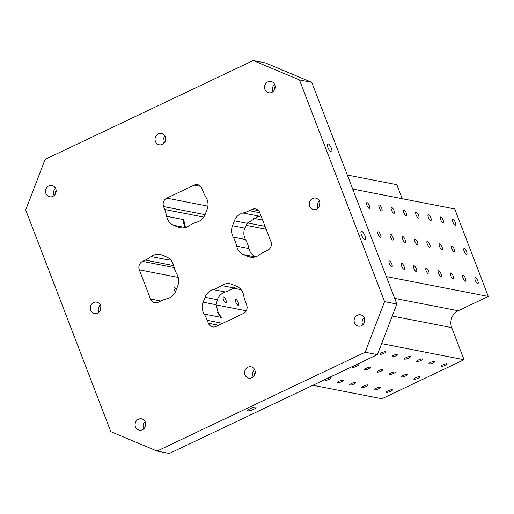 <?xml version="1.0" encoding="UTF-8"?>
<svg xmlns="http://www.w3.org/2000/svg" width="514" height="514" viewBox="0 0 514 514"><rect width="100%" height="100%" fill="white"/><g stroke="black" fill="none" stroke-linecap="round" stroke-linejoin="round"><path stroke-width="0.77" d="M242.936 212.976A38.434 35.376 101 0 0 249.309 210.676L252.046 209.378A6.406 5.898 101 0 1 255.509 208.922A6.406 5.898 101 0 1 259.763 212.61L270.962 241.779A6.406 5.898 101 0 1 267.723 250.215L264.986 251.513A38.434 35.376 101 0 0 259.082 255.047A12.811 11.79 101 0 1 250.183 257.128A12.811 11.79 101 0 1 248.063 256.486L243.585 254.61A12.811 11.79 101 0 1 236.684 246.18A35.228 32.427 101 0 0 233.202 237.102A12.811 11.79 101 0 1 232.501 225.73L234.378 220.84A12.811 11.79 101 0 1 242.936 212.976L260.129 216.33A38.434 35.376 101 0 1 256.287 217.062M299.469 79.933L311.747 82.33L265.462 62.933L253.177 60.536L299.469 79.933L384.562 301.622L365.152 352.231L157.085 451.067L110.799 431.67L25.7 209.982L45.116 159.372L253.177 60.536M386.682 392.343A3.238 0.713 -21 0 1 386.425 392.188A3.238 0.713 -21 0 1 389.194 390.364A3.238 0.713 -21 0 1 392.471 389.869A3.238 0.713 -21 0 1 390.21 391.488A3.238 0.713 -21 0 1 386.682 392.343M255.882 257.006L254.995 256.595A12.811 11.79 101 0 1 248.969 248.57A35.228 32.427 101 0 0 245.486 239.498A12.811 11.79 101 0 1 244.446 229.109L247.221 223.339L257.906 216.67L260.129 216.33M166.626 216.298A38.434 35.376 101 0 0 164.692 209.481L163.574 206.564A6.406 5.898 101 0 1 166.812 198.134L194.189 185.13A6.406 5.898 101 0 1 197.652 184.674A6.406 5.898 101 0 1 201.899 188.362L203.024 191.279A38.434 35.376 101 0 0 206.114 197.543A12.811 11.79 101 0 1 207.103 209.41L205.221 214.299A12.811 11.79 101 0 1 197.196 222.016A35.228 32.427 101 0 0 188.683 226.064A12.811 11.79 101 0 1 180.247 227.824A12.811 11.79 101 0 1 178.12 227.175L173.642 225.299A12.811 11.79 101 0 1 166.626 216.298L183.819 219.651A38.434 35.376 101 0 1 184.52 226.237M236.973 286.465A12.811 11.79 101 0 0 233.87 287.936L221.585 285.546A12.811 11.79 101 0 1 230.015 283.786A12.811 11.79 101 0 1 232.142 284.428L236.62 286.304A12.811 11.79 101 0 1 243.636 295.306A38.434 35.376 101 0 0 245.57 302.123L246.688 305.04A6.406 5.898 101 0 1 243.456 313.476L216.079 326.48A6.406 5.898 101 0 1 212.616 326.93A6.406 5.898 101 0 1 208.363 323.248L207.245 320.331L222.691 323.338M145.276 260.09A38.434 35.376 101 0 0 151.18 256.563A12.811 11.79 101 0 1 160.079 254.475A12.811 11.79 101 0 1 162.206 255.124L166.684 257A12.811 11.79 101 0 1 173.578 265.43A35.228 32.427 101 0 0 177.06 274.502A12.811 11.79 101 0 1 177.767 285.874L175.891 290.77A12.811 11.79 101 0 1 167.333 298.634A38.434 35.376 101 0 0 160.953 300.928L158.216 302.232A6.406 5.898 101 0 1 154.753 302.682A6.406 5.898 101 0 1 150.506 299L139.307 269.831A6.406 5.898 101 0 1 142.539 261.395L145.276 260.09L173.623 265.616M185.85 227.445L183.395 223.217L183.819 219.651M169.286 258.536L168.38 259.911A38.434 35.376 101 0 0 169.71 258.889M233.87 287.936A35.228 32.427 101 0 1 225.35 291.984A12.811 11.79 101 0 0 217.73 298.743L216.008 304.706L218.816 314.523L221.348 317.414A38.434 35.376 101 0 0 217.268 311.979M207.245 320.331A38.434 35.376 101 0 0 204.154 314.06A12.811 11.79 101 0 1 203.165 302.2L205.041 297.304A12.811 11.79 101 0 1 213.066 289.588A35.228 32.427 101 0 0 221.585 285.546M271.867 92.353A5.763 5.307 101 0 1 268.745 92.764A5.763 5.307 101 0 1 264.549 87.798A5.763 5.307 101 0 1 267.833 81.855A5.763 5.307 101 0 1 270.955 81.45A5.763 5.307 101 0 1 275.151 86.41A5.763 5.307 101 0 1 271.867 92.353M52.852 196.393A5.763 5.307 101 0 1 49.736 196.804A5.763 5.307 101 0 1 45.534 191.838A5.763 5.307 101 0 1 48.824 185.895A5.763 5.307 101 0 1 51.94 185.483A5.763 5.307 101 0 1 56.142 190.45A5.763 5.307 101 0 1 52.852 196.393M316.656 209.037A5.763 5.307 101 0 1 313.534 209.442A5.763 5.307 101 0 1 309.338 204.476A5.763 5.307 101 0 1 312.621 198.532A5.763 5.307 101 0 1 315.744 198.128A5.763 5.307 101 0 1 319.939 203.088A5.763 5.307 101 0 1 316.656 209.037M361.445 325.715A5.763 5.307 101 0 1 358.322 326.12A5.763 5.307 101 0 1 354.127 321.154A5.763 5.307 101 0 1 357.41 315.21A5.763 5.307 101 0 1 360.532 314.806A5.763 5.307 101 0 1 364.728 319.772A5.763 5.307 101 0 1 361.445 325.715M251.937 377.732A5.763 5.307 101 0 1 248.821 378.143A5.763 5.307 101 0 1 244.619 373.177A5.763 5.307 101 0 1 247.909 367.234A5.763 5.307 101 0 1 251.025 366.823A5.763 5.307 101 0 1 255.227 371.789A5.763 5.307 101 0 1 251.937 377.732M142.429 429.749A5.763 5.307 101 0 1 139.313 430.16A5.763 5.307 101 0 1 135.111 425.194A5.763 5.307 101 0 1 138.401 419.251A5.763 5.307 101 0 1 141.517 418.839A5.763 5.307 101 0 1 145.719 423.806A5.763 5.307 101 0 1 142.429 429.749M97.641 313.071A5.763 5.307 101 0 1 94.525 313.482A5.763 5.307 101 0 1 90.323 308.516A5.763 5.307 101 0 1 93.612 302.573A5.763 5.307 101 0 1 96.728 302.161A5.763 5.307 101 0 1 100.93 307.128A5.763 5.307 101 0 1 97.641 313.071M162.36 144.376A5.763 5.307 101 0 1 159.244 144.781A5.763 5.307 101 0 1 155.042 139.821A5.763 5.307 101 0 1 158.331 133.871A5.763 5.307 101 0 1 161.447 133.467A5.763 5.307 101 0 1 165.649 138.433A5.763 5.307 101 0 1 162.36 144.376M157.085 451.067L169.369 453.464L377.43 354.628L396.847 304.018L384.562 301.622M377.43 354.628L365.152 352.231M165.045 136.268A5.763 5.307 -79 0 0 163.625 143.535M347.342 175.049L396.847 184.699L402.231 198.719M352.72 189.068L454.71 208.947L488.3 296.456L458.186 310.758L394.681 298.383M312.904 385.282L381.902 398.729L464.033 359.716L451.716 327.63A12.811 11.79 101 0 1 458.186 310.758M165.636 138.298A8.327 7.665 -79 0 0 164.936 141.877M100.326 304.963A5.763 5.307 -79 0 0 98.906 312.236M100.917 306.999A8.327 7.665 -79 0 0 100.217 310.572M145.115 421.647A5.763 5.307 -79 0 0 143.695 428.914M145.706 423.677A8.327 7.665 -79 0 0 145.006 427.25M254.623 369.624A5.763 5.307 -79 0 0 253.203 376.897M255.214 371.654A8.327 7.665 -79 0 0 254.514 375.233M364.13 317.607A5.763 5.307 -79 0 0 362.711 324.874M364.715 319.637A8.327 7.665 -79 0 0 364.021 323.216M319.342 200.929A5.763 5.307 -79 0 0 317.922 208.196M319.926 202.959A8.327 7.665 -79 0 0 319.233 206.538M55.538 188.285A5.763 5.307 -79 0 0 54.118 195.558M56.129 190.315A8.327 7.665 -79 0 0 55.428 193.894M274.553 84.251A5.763 5.307 -79 0 0 273.133 91.518M275.138 86.281A8.327 7.665 -79 0 0 274.444 89.86M364.799 239.479A4.485 1.452 -115.4 0 1 361.708 235.541A4.485 1.452 -115.4 0 1 361.31 231.345A4.485 1.452 -115.4 0 1 364.542 234.776A4.485 1.452 -115.4 0 1 365.158 239.447A4.485 1.452 -115.4 0 1 364.799 239.479M331.209 151.971A4.485 1.452 -115.4 0 1 328.118 148.032A4.485 1.452 -115.4 0 1 327.72 143.836A4.485 1.452 -115.4 0 1 330.952 147.267A4.485 1.452 -115.4 0 1 331.569 151.938A4.485 1.452 -115.4 0 1 331.209 151.971M250.132 408.681A4.485 0.983 -21 0 1 256.036 407.409A4.485 0.983 -21 0 1 252.207 409.934A4.485 0.983 -21 0 1 247.664 410.622A4.485 0.983 -21 0 1 250.132 408.681M366.945 205.33A3.238 1.047 -115.4 0 1 366.797 202.651A3.238 1.047 -115.4 0 1 369.129 205.125A3.238 1.047 -115.4 0 1 369.572 208.498A3.238 1.047 -115.4 0 1 366.945 205.33M379.229 207.727A3.238 1.047 -115.4 0 1 379.081 205.047A3.238 1.047 -115.4 0 1 381.414 207.521A3.238 1.047 -115.4 0 1 381.857 210.894A3.238 1.047 -115.4 0 1 379.229 207.727M391.507 210.123A3.238 1.047 -115.4 0 1 391.366 207.438A3.238 1.047 -115.4 0 1 393.698 209.911A3.238 1.047 -115.4 0 1 394.142 213.284A3.238 1.047 -115.4 0 1 391.507 210.123M403.792 212.513A3.238 1.047 -115.4 0 1 403.644 209.834A3.238 1.047 -115.4 0 1 405.976 212.308A3.238 1.047 -115.4 0 1 406.426 215.681A3.238 1.047 -115.4 0 1 403.792 212.513M416.077 214.91A3.238 1.047 -115.4 0 1 415.929 212.224A3.238 1.047 -115.4 0 1 418.261 214.704A3.238 1.047 -115.4 0 1 418.704 218.071A3.238 1.047 -115.4 0 1 416.077 214.91M428.361 217.3A3.238 1.047 -115.4 0 1 428.213 214.621A3.238 1.047 -115.4 0 1 430.546 217.094A3.238 1.047 -115.4 0 1 430.989 220.467A3.238 1.047 -115.4 0 1 428.361 217.3M440.639 219.696A3.238 1.047 -115.4 0 1 440.492 217.017A3.238 1.047 -115.4 0 1 442.83 219.491A3.238 1.047 -115.4 0 1 443.274 222.864A3.238 1.047 -115.4 0 1 440.639 219.696M452.924 222.093A3.238 1.047 -115.4 0 1 452.776 219.407A3.238 1.047 -115.4 0 1 455.108 221.881A3.238 1.047 -115.4 0 1 455.552 225.254A3.238 1.047 -115.4 0 1 452.924 222.093M389.342 263.669A3.238 1.047 -115.4 0 1 389.194 260.99A3.238 1.047 -115.4 0 1 391.527 263.464A3.238 1.047 -115.4 0 1 391.97 266.837A3.238 1.047 -115.4 0 1 389.342 263.669M401.62 266.066A3.238 1.047 -115.4 0 1 401.473 263.386A3.238 1.047 -115.4 0 1 403.811 265.86A3.238 1.047 -115.4 0 1 404.255 269.233A3.238 1.047 -115.4 0 1 401.62 266.066M413.905 268.462A3.238 1.047 -115.4 0 1 413.757 265.777A3.238 1.047 -115.4 0 1 416.089 268.25A3.238 1.047 -115.4 0 1 416.533 271.623A3.238 1.047 -115.4 0 1 413.905 268.462M426.19 270.852A3.238 1.047 -115.4 0 1 426.042 268.173A3.238 1.047 -115.4 0 1 428.374 270.647A3.238 1.047 -115.4 0 1 428.817 274.02A3.238 1.047 -115.4 0 1 426.19 270.852M438.468 273.249A3.238 1.047 -115.4 0 1 438.32 270.563A3.238 1.047 -115.4 0 1 440.659 273.043A3.238 1.047 -115.4 0 1 441.102 276.416A3.238 1.047 -115.4 0 1 438.468 273.249M450.752 275.639A3.238 1.047 -115.4 0 1 450.605 272.96A3.238 1.047 -115.4 0 1 452.937 275.433A3.238 1.047 -115.4 0 1 453.38 278.806A3.238 1.047 -115.4 0 1 450.752 275.639M463.037 278.035A3.238 1.047 -115.4 0 1 462.889 275.356A3.238 1.047 -115.4 0 1 465.221 277.83A3.238 1.047 -115.4 0 1 465.665 281.203A3.238 1.047 -115.4 0 1 463.037 278.035M475.321 280.432A3.238 1.047 -115.4 0 1 475.174 277.746A3.238 1.047 -115.4 0 1 477.506 280.22A3.238 1.047 -115.4 0 1 477.949 283.593A3.238 1.047 -115.4 0 1 475.321 280.432M176.353 289.549A3.238 1.047 64.6 0 0 174.477 287.448A3.238 1.047 64.6 0 0 174.22 287.474A3.238 1.047 64.6 0 0 175.332 292.029M380.019 354.364A3.238 0.713 -21 0 1 379.762 354.21A3.238 0.713 -21 0 1 382.532 352.386A3.238 0.713 -21 0 1 385.808 351.891A3.238 0.713 -21 0 1 383.547 353.51A3.238 0.713 -21 0 1 380.019 354.364M392.304 356.761A3.238 0.713 -21 0 1 392.047 356.607A3.238 0.713 -21 0 1 394.816 354.782A3.238 0.713 -21 0 1 398.093 354.287A3.238 0.713 -21 0 1 395.831 355.906A3.238 0.713 -21 0 1 392.304 356.761M404.589 359.151A3.238 0.713 -21 0 1 404.332 358.997A3.238 0.713 -21 0 1 407.101 357.172A3.238 0.713 -21 0 1 410.378 356.677A3.238 0.713 -21 0 1 408.11 358.297A3.238 0.713 -21 0 1 404.589 359.151M416.867 361.548A3.238 0.713 -21 0 1 416.616 361.393A3.238 0.713 -21 0 1 419.379 359.569A3.238 0.713 -21 0 1 422.656 359.074A3.238 0.713 -21 0 1 420.394 360.693A3.238 0.713 -21 0 1 416.867 361.548M429.151 363.938A3.238 0.713 -21 0 1 428.894 363.784A3.238 0.713 -21 0 1 431.664 361.965A3.238 0.713 -21 0 1 434.94 361.464A3.238 0.713 -21 0 1 432.679 363.083A3.238 0.713 -21 0 1 429.151 363.938M441.436 366.334A3.238 0.713 -21 0 1 441.179 366.18A3.238 0.713 -21 0 1 443.948 364.355A3.238 0.713 -21 0 1 447.225 363.861A3.238 0.713 -21 0 1 444.957 365.48A3.238 0.713 -21 0 1 441.436 366.334M325.266 380.373A3.238 0.713 -21 0 1 325.015 380.219A3.238 0.713 -21 0 1 327.778 378.394A3.238 0.713 -21 0 1 331.055 377.899A3.238 0.713 -21 0 1 328.793 379.518A3.238 0.713 -21 0 1 325.266 380.373M337.55 382.769A3.238 0.713 -21 0 1 337.293 382.615A3.238 0.713 -21 0 1 340.062 380.79A3.238 0.713 -21 0 1 343.339 380.296A3.238 0.713 -21 0 1 341.078 381.915A3.238 0.713 -21 0 1 337.55 382.769M349.835 385.159A3.238 0.713 -21 0 1 349.578 385.005A3.238 0.713 -21 0 1 352.347 383.187A3.238 0.713 -21 0 1 355.624 382.686A3.238 0.713 -21 0 1 353.356 384.305A3.238 0.713 -21 0 1 349.835 385.159M362.113 387.556A3.238 0.713 -21 0 1 361.862 387.402A3.238 0.713 -21 0 1 364.625 385.577A3.238 0.713 -21 0 1 367.902 385.082A3.238 0.713 -21 0 1 365.64 386.701A3.238 0.713 -21 0 1 362.113 387.556M374.398 389.953A3.238 0.713 -21 0 1 374.141 389.798A3.238 0.713 -21 0 1 376.91 387.974A3.238 0.713 -21 0 1 380.187 387.479A3.238 0.713 -21 0 1 377.925 389.098A3.238 0.713 -21 0 1 374.398 389.953M414.059 379.338A3.238 0.713 -21 0 1 413.802 379.184A3.238 0.713 -21 0 1 416.571 377.36A3.238 0.713 -21 0 1 419.848 376.865A3.238 0.713 -21 0 1 417.586 378.484A3.238 0.713 -21 0 1 414.059 379.338M401.775 376.948A3.238 0.713 -21 0 1 401.518 376.794A3.238 0.713 -21 0 1 404.287 374.969A3.238 0.713 -21 0 1 407.563 374.468A3.238 0.713 -21 0 1 405.302 376.087A3.238 0.713 -21 0 1 401.775 376.948M389.49 374.552A3.238 0.713 -21 0 1 389.239 374.398A3.238 0.713 -21 0 1 392.002 372.573A3.238 0.713 -21 0 1 395.279 372.078A3.238 0.713 -21 0 1 393.017 373.697A3.238 0.713 -21 0 1 389.49 374.552M377.212 372.155A3.238 0.713 -21 0 1 376.955 372.001A3.238 0.713 -21 0 1 379.724 370.176A3.238 0.713 -21 0 1 383.001 369.682A3.238 0.713 -21 0 1 380.733 371.301A3.238 0.713 -21 0 1 377.212 372.155M364.927 369.765A3.238 0.713 -21 0 1 364.67 369.611A3.238 0.713 -21 0 1 367.439 367.786A3.238 0.713 -21 0 1 370.716 367.292A3.238 0.713 -21 0 1 368.454 368.911A3.238 0.713 -21 0 1 364.927 369.765M352.643 367.369A3.238 0.713 -21 0 1 352.392 367.214A3.238 0.713 -21 0 1 355.155 365.39A3.238 0.713 -21 0 1 358.431 364.895A3.238 0.713 -21 0 1 356.17 366.514A3.238 0.713 -21 0 1 352.643 367.369M235.894 299.418A3.238 1.047 64.6 0 0 235.637 299.444A3.238 1.047 64.6 0 0 235.926 302.47A3.238 1.047 64.6 0 0 238.155 305.316A3.238 1.047 64.6 0 0 238.412 305.29A3.238 1.047 64.6 0 0 238.123 302.264A3.238 1.047 64.6 0 0 235.894 299.418M223.609 297.028A3.238 1.047 64.6 0 0 223.352 297.053A3.238 1.047 64.6 0 0 223.641 300.08A3.238 1.047 64.6 0 0 225.871 302.919A3.238 1.047 64.6 0 0 226.128 302.9A3.238 1.047 64.6 0 0 225.845 299.868A3.238 1.047 64.6 0 0 223.609 297.028M464.123 251.262A3.238 1.047 -115.4 0 1 463.975 248.577A3.238 1.047 -115.4 0 1 466.307 251.05A3.238 1.047 -115.4 0 1 466.751 254.424A3.238 1.047 -115.4 0 1 464.123 251.262M451.838 248.866A3.238 1.047 -115.4 0 1 451.69 246.187A3.238 1.047 -115.4 0 1 454.023 248.66A3.238 1.047 -115.4 0 1 454.466 252.033A3.238 1.047 -115.4 0 1 451.838 248.866M439.554 246.469A3.238 1.047 -115.4 0 1 439.406 243.79A3.238 1.047 -115.4 0 1 441.744 246.264A3.238 1.047 -115.4 0 1 442.188 249.637A3.238 1.047 -115.4 0 1 439.554 246.469M427.275 244.079A3.238 1.047 -115.4 0 1 427.128 241.394A3.238 1.047 -115.4 0 1 429.46 243.874A3.238 1.047 -115.4 0 1 429.903 247.24A3.238 1.047 -115.4 0 1 427.275 244.079M414.991 241.683A3.238 1.047 -115.4 0 1 414.843 239.004A3.238 1.047 -115.4 0 1 417.175 241.477A3.238 1.047 -115.4 0 1 417.619 244.85A3.238 1.047 -115.4 0 1 414.991 241.683M402.706 239.293A3.238 1.047 -115.4 0 1 402.558 236.607A3.238 1.047 -115.4 0 1 404.891 239.081A3.238 1.047 -115.4 0 1 405.34 242.454A3.238 1.047 -115.4 0 1 402.706 239.293M390.428 236.896A3.238 1.047 -115.4 0 1 390.28 234.217A3.238 1.047 -115.4 0 1 392.612 236.691A3.238 1.047 -115.4 0 1 393.056 240.064A3.238 1.047 -115.4 0 1 390.428 236.896M378.143 234.5A3.238 1.047 -115.4 0 1 377.996 231.82A3.238 1.047 -115.4 0 1 380.328 234.294A3.238 1.047 -115.4 0 1 380.771 237.667A3.238 1.047 -115.4 0 1 378.143 234.5M488.3 296.456L386.316 276.577M311.747 82.33L396.847 304.018M255.008 373.999L254.597 373.916M464.033 359.716L381.639 343.654M252.4 257.328L248.063 256.486M255.329 256.897L243.585 254.61M244.799 228.126L232.501 225.73M247.221 223.339L234.378 220.84M245.486 239.498L233.202 237.102M248.969 248.57L236.684 246.18M151.18 256.563L168.38 259.911M185.393 227.586L173.642 225.299M182.457 228.023L178.12 227.175M216.008 304.706L203.165 302.2M204.154 314.06L221.348 317.414M217.338 299.701L205.041 297.304M225.35 291.984L213.066 289.588M142.539 261.395L174.15 267.556M139.307 269.831L178.229 277.419M233.491 288.187L241.06 289.658M150.506 299L160.798 301.005M208.363 323.248L218.662 325.253M252.046 209.378L258.555 210.644M194.189 185.13L200.691 186.396M166.812 198.134L207.913 206.146M163.574 206.564L205.08 214.659M247.491 222.922L265.038 226.34M164.692 209.481L203.762 217.101M246.09 225.35L266.156 229.257M249.309 210.676L259.808 212.719M451.716 327.63L392.24 316.033M262.615 220.037L253.222 218.206M246.27 310.79L215.976 304.886"/></g></svg>
